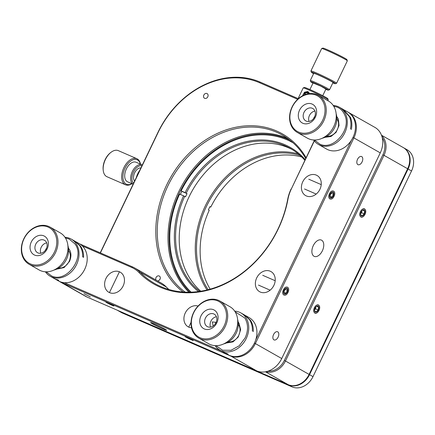<?xml version="1.0" encoding="UTF-8"?>
<svg xmlns="http://www.w3.org/2000/svg" width="435" height="435" viewBox="0 0 435 435"><rect width="100%" height="100%" fill="white"/><g stroke="black" fill="none" stroke-linecap="round" stroke-linejoin="round"><path stroke-width="0.65" d="M300.123 155.502A84.809 68.61 -60.4 0 0 206.348 206.625A84.809 68.61 -60.4 0 0 208.175 289.694M298.296 153.925A85.7 69.334 -60.4 0 0 205.233 206.076A85.7 69.334 -60.4 0 0 207.049 289.971M301.694 156.97A84.809 68.61 -60.4 0 0 210.763 207.093L209.947 206.625A84.809 68.61 -60.4 0 0 208.408 209.828L209.23 210.295A84.809 68.61 -60.4 0 0 210.165 289.161M210.763 207.093L209.877 206.766M84.047 293.696L90.333 296.909L84.047 293.696M154.077 323.874A8.89 0.446 -154.4 0 0 150.602 322.607A8.89 0.446 -154.4 0 0 154.806 325.065A8.89 0.446 -154.4 0 0 163.168 329.029A8.89 0.446 -154.4 0 0 166.643 330.296A8.89 0.446 -154.4 0 0 162.44 327.838A8.89 0.446 -154.4 0 0 154.077 323.874M313.276 245.65A8.89 5.209 113.5 0 0 314.271 256.384A8.89 5.209 113.5 0 0 322.368 250.81A8.89 5.209 113.5 0 0 321.367 240.076A8.89 5.209 113.5 0 0 313.276 245.65M273.566 334.558A4.448 2.605 113.5 0 0 274.066 339.92A4.448 2.605 113.5 0 0 278.112 337.136A4.448 2.605 113.5 0 0 277.617 331.769A4.448 2.605 113.5 0 0 273.566 334.558M58.812 281.119A21.342 17.264 -60.4 0 0 59.263 281.385L85.63 296.344A21.342 17.264 -60.4 0 0 86.951 297.002L60.574 281.88M82.351 245.965L131.653 267.422A34.68 28.057 119.6 0 1 138.955 272.484L139.978 272.071A99.588 80.567 -60.4 0 0 154.778 283.538A99.588 80.567 -60.4 0 0 160.945 286.616A99.588 80.567 -60.4 0 0 287.655 199.513L287.948 199.279A34.68 28.057 119.6 0 1 291.33 188.964L314.342 140.935M198.061 306.05A11.56 9.352 -60.4 0 0 185.25 313.026A11.56 9.352 -60.4 0 0 188.143 326.805A11.56 9.352 -60.4 0 0 188.861 327.163A11.56 9.352 -60.4 0 0 191.53 327.794M119.533 271.826A11.56 9.352 -60.4 0 0 106.173 278.057A11.56 9.352 -60.4 0 0 108.837 292.293A11.56 9.352 -60.4 0 0 109.555 292.646A11.56 9.352 -60.4 0 0 122.915 286.415A11.56 9.352 -60.4 0 0 120.245 272.185A11.56 9.352 -60.4 0 0 119.533 271.826M316.332 175.126A11.56 9.352 -60.4 0 0 302.972 181.357A11.56 9.352 -60.4 0 0 305.642 195.592A11.56 9.352 -60.4 0 0 306.354 195.946A11.56 9.352 -60.4 0 0 319.714 189.714A11.56 9.352 -60.4 0 0 317.05 175.484A11.56 9.352 -60.4 0 0 316.332 175.126M270.287 271.233A11.56 9.352 -60.4 0 0 256.927 277.459A11.56 9.352 -60.4 0 0 259.592 291.695A11.56 9.352 -60.4 0 0 260.309 292.054A11.56 9.352 -60.4 0 0 273.669 285.822A11.56 9.352 -60.4 0 0 271 271.587A11.56 9.352 -60.4 0 0 270.287 271.233M351.42 140.228L255.666 340.083M221.839 351.192L64.423 282.685M138.955 272.484A100.48 81.291 -60.4 0 0 225.607 283.636A100.48 81.291 -60.4 0 0 287.948 199.279M352.97 137.46L353.905 137.917L255.367 343.585L254.431 343.123M230.284 355.743L256.661 370.859A21.342 17.264 -60.4 0 0 281.733 358.543L380.272 152.875L353.905 137.917A21.342 17.264 -60.4 0 0 348.576 112.453A21.342 17.264 -60.4 0 0 348.114 112.203M291.33 188.964L314.206 140.761M291.124 188.931A35.567 28.775 -60.4 0 0 287.655 199.513M168.84 289.471A99.588 80.567 -60.4 0 1 166.344 287.029L139.978 272.071A35.567 28.775 -60.4 0 0 134.692 267.982A35.567 28.775 -60.4 0 0 132.49 266.878L131.653 267.422M79.654 243.883L132.49 266.878M59.263 281.385A21.342 17.264 -60.4 0 0 60.585 282.043L230.294 355.901A21.342 17.264 -60.4 0 0 255.367 343.585L281.733 358.543M334.026 196.31C336.625 191.215 331.823 188.491 329.48 193.727C326.875 198.822 331.677 201.546 334.026 196.31C336.625 191.215 331.823 188.491 329.48 193.727C326.875 198.822 331.677 201.546 334.026 196.31M287.975 292.412C290.58 287.323 285.779 284.593 283.43 289.835C280.831 294.925 285.632 297.654 287.975 292.412C290.58 287.323 285.779 284.593 283.43 289.835C280.831 294.925 285.632 297.654 287.975 292.412M357.526 159.324A4.448 2.605 113.5 0 0 358.027 164.691A4.448 2.605 113.5 0 0 362.072 161.902A4.448 2.605 113.5 0 0 361.572 156.535A4.448 2.605 113.5 0 0 357.526 159.324M380.272 152.875A21.342 17.264 -60.4 0 0 374.943 127.411L348.576 112.453M166.344 287.029A35.567 28.775 -60.4 0 0 161.059 282.935L134.692 267.982M191.454 339.838C195.848 341.769 191.047 339.044 186.909 337.261C182.521 335.336 187.322 338.055 191.454 339.838C195.848 341.769 191.047 339.044 186.909 337.261C182.521 335.336 187.322 338.055 191.454 339.838M256.661 370.859L86.951 297.002M112.154 305.326C116.542 307.251 111.741 304.527 107.608 302.749C103.215 300.819 108.016 303.543 112.154 305.326C116.542 307.251 111.741 304.527 107.608 302.749C103.215 300.819 108.016 303.543 112.154 305.326M287.578 138.422A92.476 74.815 -60.4 0 0 287.377 138.33A92.476 74.815 -60.4 0 0 185.533 179.503A92.476 74.815 -60.4 0 0 188.899 292.222M305.723 158.465A92.476 74.815 -60.4 0 0 282.369 135.106A92.476 74.815 -60.4 0 0 276.649 132.245A92.476 74.815 -60.4 0 0 171.863 178.285A92.476 74.815 -60.4 0 0 185.207 292.151M306.093 157.698A93.541 75.679 -60.4 0 0 276.562 130.973A93.541 75.679 -60.4 0 0 170.928 176.92A93.541 75.679 -60.4 0 0 183.13 292.032M206.968 93.525A2.67 2.159 -60.4 0 0 203.884 94.966A2.67 2.159 -60.4 0 0 204.499 98.25A2.67 2.159 -60.4 0 0 204.667 98.332A2.67 2.159 -60.4 0 0 207.751 96.896A2.67 2.159 -60.4 0 0 207.136 93.612A2.67 2.159 -60.4 0 0 206.968 93.525M160.216 278.645L159.476 280.026M157.524 280.934A2.67 2.159 -60.4 0 0 160.118 278.971A2.67 2.159 -60.4 0 0 159.335 276.062A2.67 2.159 -60.4 0 0 159.167 275.98A2.67 2.159 -60.4 0 0 156.366 276.97A2.67 2.159 -60.4 0 0 156.078 280.113M382.294 137.928A16.894 13.67 119.6 0 1 382.876 154.789L284.338 360.457A16.894 13.67 119.6 0 1 268.139 371.12M100.409 252.92L158.123 132.468A86.25 69.779 119.6 0 1 259.445 82.683L297.665 99.316M265.834 371.735A17.786 14.388 -60.4 0 0 285.452 361.001L284.338 360.457M382.876 154.789L383.991 155.333L285.452 361.001L309.095 374.41A17.786 14.388 -60.4 0 1 288.198 384.676L117.782 310.421M309.095 374.41L407.633 168.747L383.991 155.333A17.786 14.388 -60.4 0 0 381.642 135.628M259.445 82.683L260.282 82.139L298.345 98.701M260.282 82.139A87.141 70.497 -60.4 0 0 157.916 132.441L158.123 132.468M100.229 252.838L157.916 132.441M360.474 211.66C357.869 216.755 362.67 219.479 365.019 214.243C367.624 209.148 362.823 206.424 360.474 211.66M314.429 307.768C311.824 312.857 316.626 315.587 318.975 310.345C321.574 305.256 316.772 302.532 314.429 307.768M407.633 168.747A17.786 14.388 -60.4 0 0 403.191 147.525L381.49 135.214M117.216 310.177L117.385 310.269A17.786 14.388 -60.4 0 0 118.489 310.818M180.356 194.423A90.784 73.45 119.6 0 1 181.085 192.879A90.784 73.45 119.6 0 1 181.895 191.221M189.992 292.211A91.85 74.309 119.6 0 1 179.747 192.221A91.85 74.309 119.6 0 1 290.167 140.369M302.477 95.825L304.538 92.193L307.855 91.486L309.736 93.563M327.843 100.692L328.224 99.898A13.871 0.696 -154.4 0 0 328.224 99.86L327.805 98.68A12.985 0.652 -154.4 0 0 321.411 94.999A12.985 0.652 -154.4 0 0 309.459 89.338A12.985 0.652 -154.4 0 0 304.418 87.473L303.233 87.886A13.871 0.696 -154.4 0 0 303.206 87.913L298.089 98.593M328.224 99.86A13.871 0.696 -154.4 0 0 326.022 98.392A13.871 0.696 -154.4 0 0 308.622 89.882A13.871 0.696 -154.4 0 0 303.233 87.886M308.121 93.791L307.262 92.747L304.647 93.286L304.277 94.96M303.021 95.542A3.436 2.779 119.6 0 1 307.42 92.394A3.436 2.779 119.6 0 1 308.66 93.699M302.912 95.597A3.556 2.876 119.6 0 1 307.469 92.285A3.556 2.876 119.6 0 1 308.774 93.683M304.723 93.547L306.061 94.308M312.977 83.156A9.782 0.489 25.6 0 1 312.27 82.764A9.782 0.489 25.6 0 1 310.715 81.726A9.782 0.489 25.6 0 1 316.81 84.107A9.782 0.489 25.6 0 1 326.805 89.088A9.782 0.489 25.6 0 1 328.338 90.17A9.782 0.489 25.6 0 1 325.81 89.305M310.715 81.726L310.302 80.546A10.668 0.538 25.6 0 1 310.296 80.513A10.668 0.538 25.6 0 1 314.467 82.03A10.668 0.538 25.6 0 1 327.854 88.577A10.668 0.538 25.6 0 1 329.545 89.735A10.668 0.538 25.6 0 1 329.518 89.751L328.338 90.17M310.296 80.513L313.755 73.308A10.668 0.538 25.6 0 1 317.92 74.82A10.668 0.538 25.6 0 1 327.957 79.583A10.668 0.538 25.6 0 1 332.998 82.525L329.545 89.735M313.581 73.667A13.338 0.669 25.6 0 1 313.461 73.602A13.338 0.669 25.6 0 1 311.346 72.194A13.338 0.669 25.6 0 1 319.654 75.434A13.338 0.669 25.6 0 1 333.286 82.231A13.338 0.669 25.6 0 1 335.374 83.705A13.338 0.669 25.6 0 1 332.824 82.889M311.346 72.194L310.927 71.008A14.224 0.712 25.6 0 1 310.927 70.97A14.224 0.712 25.6 0 1 316.484 72.988A14.224 0.712 25.6 0 1 334.33 81.72A14.224 0.712 25.6 0 1 336.587 83.264A14.224 0.712 25.6 0 1 336.56 83.286L335.374 83.705M336.587 83.264L347.331 60.84A14.224 0.712 -154.4 0 0 347.331 60.797L346.912 59.617A13.338 0.669 -154.4 0 0 340.344 55.838A13.338 0.669 -154.4 0 0 328.066 50.02A13.338 0.669 -154.4 0 0 322.89 48.106L321.704 48.519A14.224 0.712 -154.4 0 0 321.672 48.546L310.927 70.97M347.331 60.797A14.224 0.712 -154.4 0 0 340.328 56.767A14.224 0.712 -154.4 0 0 327.229 50.563A14.224 0.712 -154.4 0 0 321.704 48.519M313.08 82.944L320.905 86.173L325.907 89.088M45.283 250.457A10.668 8.635 119.6 0 1 45.463 250.065A10.668 8.635 119.6 0 1 46.605 248.124M54.011 270.043A17.786 14.388 -60.4 0 0 66.517 259.216A17.786 14.388 -60.4 0 0 67.898 245.574M46.697 242.86A7.112 5.753 -60.4 0 0 41.194 247.297A7.112 5.753 -60.4 0 0 40.808 253.235M46.311 248.804A7.112 5.753 -60.4 0 0 44.539 240.316A7.112 5.753 -60.4 0 0 35.741 244.204A7.112 5.753 -60.4 0 0 37.513 252.691A7.112 5.753 -60.4 0 0 46.311 248.804M47.138 248.923A10.668 8.635 -60.4 0 0 43.81 235.857A10.668 8.635 -60.4 0 0 31.276 242.018A10.668 8.635 -60.4 0 0 34.604 255.079A10.668 8.635 -60.4 0 0 47.138 248.923M29.134 264.29L39.134 269.961A21.342 17.264 -60.4 0 0 65.522 258.303A21.342 17.264 -60.4 0 0 60.193 232.839L50.194 227.168A21.342 17.264 119.6 0 1 55.522 252.632A21.342 17.264 119.6 0 1 29.134 264.29A21.342 17.264 119.6 0 1 23.8 238.826A21.342 17.264 119.6 0 1 50.194 227.168M54.408 252.088A20.45 16.546 119.6 0 1 30.385 263.893A20.45 16.546 119.6 0 1 24.007 238.853A20.45 16.546 119.6 0 1 48.035 227.048A20.45 16.546 119.6 0 1 54.408 252.088M306.207 121.099A7.112 5.753 -60.4 0 0 314.429 117.265A7.112 5.753 -60.4 0 0 312.787 108.505A7.112 5.753 -60.4 0 0 312.346 108.288A7.112 5.753 -60.4 0 0 304.125 112.121A7.112 5.753 -60.4 0 0 305.767 120.881A7.112 5.753 -60.4 0 0 306.207 121.099M302.858 123.274A10.668 8.635 -60.4 0 0 315.391 117.113A10.668 8.635 -60.4 0 0 312.064 104.052A10.668 8.635 -60.4 0 0 299.53 110.213A10.668 8.635 -60.4 0 0 302.858 123.274M297.382 132.479L307.387 138.156A21.342 17.264 -60.4 0 0 308.709 138.814A21.342 17.264 -60.4 0 0 333.368 127.314A21.342 17.264 -60.4 0 0 328.447 101.034L318.447 95.357A21.342 17.264 119.6 0 1 323.368 121.637A21.342 17.264 119.6 0 1 298.704 133.143A21.342 17.264 119.6 0 1 297.382 132.479A21.342 17.264 119.6 0 1 292.461 106.2A21.342 17.264 119.6 0 1 317.126 94.699A21.342 17.264 119.6 0 1 318.447 95.357M298.633 132.082A20.45 16.546 119.6 0 1 292.26 107.048A20.45 16.546 119.6 0 1 316.283 95.243A20.45 16.546 119.6 0 1 322.661 120.277A20.45 16.546 119.6 0 1 298.633 132.082M322.264 138.238A17.786 14.388 -60.4 0 0 336.152 113.763M314.951 111.055A7.112 5.753 -60.4 0 0 309.062 121.43M313.532 118.646A10.668 8.635 119.6 0 1 314.853 116.319M216.157 322.373L212.318 321.905L213.21 325.989M214.993 324.314A10.668 8.635 119.6 0 1 215.173 323.923A10.668 8.635 119.6 0 1 216.233 322.107M223.726 343.906A17.786 14.388 -60.4 0 0 236.232 333.074A17.786 14.388 -60.4 0 0 237.608 319.431M216.026 322.661A7.112 5.753 -60.4 0 0 214.248 314.173A7.112 5.753 -60.4 0 0 213.808 313.956A7.112 5.753 -60.4 0 0 205.45 318.061A7.112 5.753 -60.4 0 0 207.229 326.549A7.112 5.753 -60.4 0 0 207.669 326.767A7.112 5.753 -60.4 0 0 216.026 322.661M216.412 316.718A7.112 5.753 -60.4 0 0 210.91 321.155A7.112 5.753 -60.4 0 0 210.524 327.098M204.314 328.942A10.668 8.635 -60.4 0 0 216.853 322.781A10.668 8.635 -60.4 0 0 213.525 309.72A10.668 8.635 -60.4 0 0 200.992 315.875A10.668 8.635 -60.4 0 0 204.314 328.942M198.844 338.147L208.843 343.824A21.342 17.264 -60.4 0 0 235.237 332.166A21.342 17.264 -60.4 0 0 229.908 306.697L219.903 301.025A21.342 17.264 119.6 0 1 225.238 326.489A21.342 17.264 119.6 0 1 200.165 338.811A21.342 17.264 119.6 0 1 198.844 338.147A21.342 17.264 119.6 0 1 193.515 312.683A21.342 17.264 119.6 0 1 218.587 300.367A21.342 17.264 119.6 0 1 219.903 301.025M200.095 337.75A20.45 16.546 119.6 0 1 193.722 312.716A20.45 16.546 119.6 0 1 217.745 300.911A20.45 16.546 119.6 0 1 224.123 325.945A20.45 16.546 119.6 0 1 200.095 337.75M403.414 147.655A17.786 14.388 119.6 0 1 403.642 147.786A17.786 14.388 119.6 0 1 408.084 169.003L309.546 374.671A17.786 14.388 119.6 0 1 288.655 384.937L118.94 311.079A17.786 14.388 119.6 0 1 117.841 310.525A17.786 14.388 119.6 0 1 117.613 310.394M117.841 310.525L121.294 312.488A17.786 14.388 -60.4 0 0 122.398 313.037L118.94 311.079M288.655 384.937L292.108 386.894L122.398 313.037M292.108 386.894A17.786 14.388 -60.4 0 0 312.999 376.628L309.546 374.671M408.084 169.003L411.543 170.966L312.999 376.628M411.543 170.966A17.786 14.388 -60.4 0 0 407.1 149.743L403.642 147.786M366.846 264.252A124.486 100.713 119.6 0 1 362.355 274.577A124.486 100.713 119.6 0 1 357.108 284.577M198.463 291.57A85.7 69.334 119.6 0 1 183.565 195.821L179.601 194.097A91.035 73.645 -60.4 0 0 191.123 292.179M199.79 291.385A84.809 68.61 119.6 0 1 184.679 196.37L185.5 196.832A84.809 68.61 119.6 0 1 187.034 193.629L186.218 193.162A84.809 68.61 119.6 0 1 285.066 145.807A84.809 68.61 119.6 0 1 290.319 148.427A84.809 68.61 119.6 0 1 304.853 160.281M200.769 291.233A84.809 68.61 119.6 0 1 194.244 187.316A84.809 68.61 119.6 0 1 288.704 147.867A84.809 68.61 119.6 0 1 292.113 149.493M186.218 193.162L185.103 192.618A85.7 69.334 119.6 0 1 305.18 159.596M183.565 195.821L184.679 196.37M293.108 142.854A91.035 73.645 -60.4 0 0 181.134 190.894L185.103 192.618M187.034 193.629L181.825 191.362M139.292 171.314A13.871 8.124 113.5 0 0 136.873 176.36M139.766 170.319A12.985 7.602 113.5 0 0 136.329 177.485M68.453 248.238L69.17 249.152C71.394 252.517 71.509 256.612 69.497 261.435L64.075 267.579L56.588 269.156M58.633 268.085A10.668 8.635 -60.4 0 0 69.083 261.375A10.668 8.635 -60.4 0 0 68.583 250.538M64.973 237.271A21.342 17.264 119.6 0 1 69.91 238.445A21.342 17.264 119.6 0 1 71.231 239.103A21.342 17.264 119.6 0 1 76.152 265.383A21.342 17.264 119.6 0 1 51.493 276.883A21.342 17.264 119.6 0 1 50.172 276.225L53.809 278.286A21.342 17.264 -60.4 0 0 55.125 278.949A21.342 17.264 -60.4 0 0 57.817 279.814L58.725 280.33A21.342 17.264 119.6 0 1 56.039 279.466A21.342 17.264 119.6 0 1 54.718 278.802L58.355 280.869A21.342 17.264 -60.4 0 0 59.677 281.527A21.342 17.264 -60.4 0 0 84.336 270.026A21.342 17.264 -60.4 0 0 79.415 243.747L75.869 241.735M65.429 237.972L69.073 238.984L74.907 243.839C85.651 257.417 66.386 283.653 51.422 275.828L46.219 271.826M50.172 276.225A21.342 17.264 119.6 0 1 45.387 271.793M54.718 278.802A21.342 17.264 119.6 0 1 54.266 278.536M74.766 241.104L79.632 245.574A21.342 17.264 -60.4 0 1 82.666 256.819L83.574 257.335A21.342 17.264 119.6 0 0 80.546 246.09L75.304 241.425M238.168 322.096L239.011 323.205L240.647 329.708L238.211 337.071L232.991 341.894L226.298 343.014M228.342 341.943A10.668 8.635 -60.4 0 0 238.375 336.037A10.668 8.635 -60.4 0 0 238.298 324.401M228.054 354.095A21.342 17.264 119.6 0 1 225.749 353.323A21.342 17.264 119.6 0 1 224.427 352.665L228.065 354.726A21.342 17.264 -60.4 0 0 229.386 355.384A21.342 17.264 -60.4 0 0 254.459 343.068A21.342 17.264 -60.4 0 0 249.124 317.604L245.623 315.614M234.688 311.128A21.342 17.264 119.6 0 1 239.625 312.303A21.342 17.264 119.6 0 1 240.946 312.961A21.342 17.264 119.6 0 1 246.275 338.425A21.342 17.264 119.6 0 1 221.203 350.746A21.342 17.264 119.6 0 1 219.882 350.083A21.342 17.264 119.6 0 1 215.102 345.656M235.139 311.83L244.834 318.023C248.314 323.901 248.423 330.518 245.161 337.881L239.185 345.798L231.023 350.267L222.606 350.224L215.934 345.684M224.427 352.665A21.342 17.264 119.6 0 1 223.981 352.399M219.882 350.083L223.519 352.149A21.342 17.264 -60.4 0 0 224.841 352.807A21.342 17.264 -60.4 0 0 227.146 353.584M253.268 331.649A21.342 17.264 119.6 0 0 250.478 320.285L245.019 315.283M252.36 331.133A21.342 17.264 -60.4 0 0 249.57 319.769L244.579 315.022L240.946 312.961M336.706 116.433L338.403 119.174L339.023 125.595L336.092 132.327L330.97 136.503L324.842 137.346M326.881 136.275A10.668 8.635 -60.4 0 0 336.918 130.375A10.668 8.635 -60.4 0 0 336.837 118.733M322.971 146.997L326.603 149.058A21.342 17.264 -60.4 0 0 327.925 149.722A21.342 17.264 -60.4 0 0 352.589 138.216A21.342 17.264 -60.4 0 0 347.668 111.936L344.243 109.995M333.678 106.162L337.326 107.179C340.746 108.712 343.226 111.333 344.765 115.041C351.719 129.63 333.172 151.048 319.671 144.018L314.472 140.016M333.226 105.46A21.342 17.264 119.6 0 1 338.164 106.635A21.342 17.264 119.6 0 1 339.485 107.293A21.342 17.264 119.6 0 1 344.406 133.572A21.342 17.264 119.6 0 1 319.741 145.078A21.342 17.264 119.6 0 1 318.42 144.415A21.342 17.264 119.6 0 1 313.64 139.988M320.318 145.312A21.342 17.264 -60.4 0 0 322.852 146.899M351.339 129.521A21.342 17.264 119.6 0 0 350.474 117.417L343.585 109.631M350.431 129.005A21.342 17.264 -60.4 0 0 349.566 116.906L343.123 109.354L339.485 107.293M134.622 181.052A7.379 4.323 -66.5 0 1 133.54 178.339A7.379 4.323 -66.5 0 1 137.612 168.987A7.379 4.323 -66.5 0 1 140.886 167.981M133.105 184.222L127.575 181.819A10.668 6.248 -66.5 0 1 127.227 181.645A10.668 6.248 -66.5 0 1 126.237 169.237A10.668 6.248 -66.5 0 1 136.09 162.25L142.038 164.838A10.668 6.248 -66.5 0 1 142.327 164.979M131.87 183.69A13.338 7.814 -66.5 0 1 126.074 184.048A13.338 7.814 -66.5 0 1 125.014 168.166A13.338 7.814 -66.5 0 1 137.59 160.02A13.338 7.814 -66.5 0 1 140.385 164.12M131.968 183.728A14.224 8.33 -66.5 0 1 125.492 184.788A14.224 8.33 -66.5 0 1 125.03 184.56A14.224 8.33 -66.5 0 1 123.709 168.019A14.224 8.33 -66.5 0 1 136.851 158.699A14.224 8.33 -66.5 0 1 137.313 158.933A14.224 8.33 -66.5 0 1 140.483 164.158M136.851 158.699L118.342 150.646A14.224 8.33 113.5 0 0 111.072 152.272A14.224 8.33 113.5 0 0 103.22 170.308A14.224 8.33 113.5 0 0 106.526 176.507A14.224 8.33 113.5 0 0 106.988 176.735L125.492 184.788M111.072 152.272L110.512 152.696A13.338 7.814 113.5 0 0 103.149 169.606L103.22 170.308M133.115 184.195A10.668 6.248 -66.5 0 1 132.207 171.771A10.668 6.248 -66.5 0 1 142.038 164.838M133.572 183.244A9.782 5.726 -66.5 0 1 133.442 172.07A9.782 5.726 -66.5 0 1 141.935 165.795M108.244 303.108L112.763 305.408L108.244 303.108M110.234 304.027L110.544 304.179M187.545 337.62L192.069 339.925L187.545 337.62M189.54 338.544L189.845 338.696M329.61 196.212L330.334 197.756L332.362 197.142L332.731 195.625L333.694 194.369L332.992 192.205L330.964 192.819M330.116 194.092A3.203 1.876 -66.5 0 1 331.312 192.509A3.203 1.876 -66.5 0 1 333.591 192.596A3.203 1.876 -66.5 0 1 333.389 195.946A3.203 1.876 -66.5 0 1 331.1 198.039A3.203 1.876 -66.5 0 1 329.616 196.408A3.203 1.876 -66.5 0 1 330.116 194.092M332.362 197.142L329.806 196.027L331.138 193.254L333.694 194.369M331.138 193.254L330.991 192.808M283.566 292.32L284.289 293.859L286.317 293.25L286.687 291.733L287.644 290.471L286.948 288.313L284.92 288.927M284.066 290.194A3.203 1.876 -66.5 0 1 285.268 288.617A3.203 1.876 -66.5 0 1 287.546 288.699A3.203 1.876 -66.5 0 1 287.339 292.054A3.203 1.876 -66.5 0 1 285.055 294.142A3.203 1.876 -66.5 0 1 283.571 292.51A3.203 1.876 -66.5 0 1 284.066 290.194M286.317 293.25L283.761 292.135L285.088 289.362L287.644 290.471M285.088 289.362L284.947 288.911M360.702 214.808L362.235 215.782L364.193 213.889L364.617 211.024L363.084 210.051L362.317 210.464M361.11 212.024A3.203 1.876 -66.5 0 1 362.306 210.448A3.203 1.876 -66.5 0 1 364.584 210.529A3.203 1.876 -66.5 0 1 364.383 213.879A3.203 1.876 -66.5 0 1 362.099 215.972A3.203 1.876 -66.5 0 1 360.615 214.341A3.203 1.876 -66.5 0 1 361.11 212.024M361.817 209.752C358.125 213.096 360.082 219.854 363.676 216.151C367.368 212.813 365.411 206.049 361.817 209.752M360.62 213.759L361.637 212.775L364.193 213.889M364.617 211.024L362.752 210.208M361.637 212.775L361.931 210.801M314.657 310.911L316.191 311.884L318.148 309.992L318.572 307.126L317.039 306.153L316.272 306.566M315.065 308.132A3.203 1.876 -66.5 0 1 316.261 306.55A3.203 1.876 -66.5 0 1 318.54 306.637A3.203 1.876 -66.5 0 1 318.338 309.986A3.203 1.876 -66.5 0 1 316.055 312.074A3.203 1.876 -66.5 0 1 314.565 310.449A3.203 1.876 -66.5 0 1 315.065 308.132M315.772 305.859C312.074 309.198 314.032 315.962 317.626 312.259C321.324 308.915 319.366 302.156 315.772 305.859M314.576 309.867L315.592 308.883L318.148 309.992M318.572 307.126L316.707 306.316M315.592 308.883L315.886 306.909M265.497 371.8L288.198 384.676M313.167 82.764L309.916 89.539M325.994 88.909L322.748 95.689M140.222 167.926L140.793 168.176M74.869 241.164L71.231 239.103M322.058 146.481L318.42 144.415M109.441 292.597L119.418 271.777M188.746 327.115L191.057 322.297M316.191 194.064L304.511 188.98M321.231 184.619L308.768 179.198M270.14 290.172L258.461 285.088M275.186 280.727L262.718 275.301"/></g></svg>
